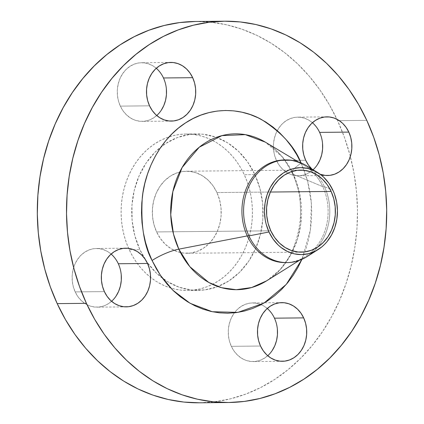 <?xml version="1.0" encoding="UTF-8"?>
<svg xmlns="http://www.w3.org/2000/svg" width="424" height="424" viewBox="0 0 424 424"><rect width="100%" height="100%" fill="white"/><g stroke="black" fill="none" stroke-linecap="round" stroke-linejoin="round"><path stroke-width="0.32" stroke-dasharray="2.12 1.59" d="M161.141 110.436L157.77 114.538L153.79 117.777L149.354 120.029L144.632 121.206L139.803 121.259L135.06 120.193L130.576 118.042L126.527 114.893L123.066 110.865L120.331 106.117L149.54 105.83L120.331 106.117A29.336 24.629 89.4 0 0 142.188 121.375A29.336 24.629 89.4 0 0 156.737 115.519M115.985 296.212L112.614 300.319L108.634 303.558L104.198 305.81L99.476 306.987L94.647 307.04L89.904 305.969L85.415 303.822L81.366 300.674L77.91 296.646L75.175 291.898L104.383 291.611L75.175 291.898A29.336 24.629 89.4 0 0 97.032 307.151A29.336 24.629 89.4 0 0 111.581 301.294M272.129 350.637L268.763 354.74L264.783 357.978L260.347 360.23L255.624 361.407L250.796 361.46L246.047 360.395L241.563 358.243L237.514 355.095L234.059 351.067L231.324 346.318L260.532 346.032L231.324 346.318A29.336 24.629 89.4 0 0 253.176 361.577A29.336 24.629 89.4 0 0 267.724 355.72M320.157 174.238A29.336 24.629 -90.6 0 1 311.873 169.022L315.928 172.176L320.411 174.328M317.29 164.857L313.919 168.959L309.939 172.202L305.503 174.455L300.78 175.626L295.952 175.684L291.203 174.614L286.719 172.467L282.67 169.314L279.215 165.291L276.48 160.537L305.688 160.251L276.48 160.537A29.336 24.629 89.4 0 0 298.337 175.796A29.336 24.629 89.4 0 0 313.082 169.759M266.685 280.799L280.105 269.643L290.509 255.322L297.378 239.412L300.855 223.427L300.017 195.231L293.424 174.37A24.444 6.275 155.2 0 1 292.21 173.289A24.444 6.275 155.2 0 1 301.146 163.214L307.596 181.006L311.412 203.515L310.347 230.354L301.946 259.34L305.662 249.757L308.375 240.355L310.299 230.683L311.417 220.83L311.719 210.887L311.2 200.955L309.865 191.129L307.734 181.504L304.814 172.171L301.146 163.214A24.444 6.275 -24.8 0 0 292.21 173.289A24.444 6.275 -24.8 0 0 293.424 174.37A77.937 65.434 89.4 0 0 265.323 142.141C276.522 148.835 285.49 159.233 292.231 173.337C310.834 210.293 296.456 264.253 266.685 280.799A77.937 65.434 89.4 0 0 293.424 174.37L322.765 186.655A51.331 43.1 89.4 0 0 313.675 173.05A51.331 43.1 89.4 0 0 285.352 159.954A51.331 43.1 -90.6 0 1 304.257 165.424A51.331 43.1 -90.6 0 1 313.67 173.05A51.331 43.1 -90.6 0 1 322.765 186.655L293.424 174.37L283.009 157.596L265.323 142.141M311.836 169.674A51.331 43.1 -90.6 0 1 316.993 174.884A51.331 43.1 -90.6 0 1 324.44 186.639L332.92 190.27L324.44 186.639A51.331 43.1 89.4 0 0 316.993 174.884A51.331 43.1 89.4 0 0 306.192 165.567M285.527 262.615A51.331 43.1 89.4 0 0 314.417 248.946A51.331 43.1 89.4 0 0 322.765 186.655L324.44 186.639L322.765 186.655A51.331 43.1 -90.6 0 1 314.417 248.946A51.331 43.1 -90.6 0 1 305.153 256.753A51.331 43.1 -90.6 0 1 286.364 262.594M195.316 21.491L211.014 22.228L226.58 24.799L241.871 29.171L256.732 35.303L271.021 43.142L284.599 52.608L297.335 63.611L309.112 76.044L319.818 89.787L329.337 104.707L337.589 120.665A190.668 160.087 89.4 0 1 350.346 156.477A190.668 160.087 89.4 0 1 199.269 402.8L215.159 401.703L230.667 398.777L245.856 394.06L260.58 387.589L274.694 379.427L288.06 369.654L300.558 358.365L312.059 345.666L322.457 331.685L331.653 316.553L339.55 300.409L346.085 283.423L351.183 265.742L354.803 247.552L356.907 229.018L357.474 210.32L356.499 191.643L353.992 173.162L349.975 155.057L344.489 137.498L337.589 120.665L366.797 120.374L337.589 120.665A190.668 160.087 89.4 0 0 336.926 119.239A190.668 160.087 89.4 0 0 195.522 21.486M129.256 249.778L139.878 249.672A78.223 65.678 -90.6 0 1 161.173 146.746A78.223 65.678 -90.6 0 1 196.625 133.926A78.223 65.678 -90.6 0 1 254.909 174.614L244.288 174.72A78.223 65.678 89.4 0 0 186.004 134.032A78.223 65.678 89.4 0 0 129.256 249.778L132.643 256.324L136.549 262.445L140.943 268.085L145.771 273.183L150.997 277.699L156.567 281.584L162.429 284.796L168.529 287.313L174.799 289.11L181.186 290.159L187.631 290.466L194.059 290.016L200.425 288.818L206.658 286.878L212.694 284.223L218.487 280.879L223.967 276.867L229.098 272.235L233.815 267.025L238.081 261.29L241.855 255.084L245.093 248.459L247.775 241.489L249.869 234.239L251.353 226.776L252.216 219.171L252.444 211.502L252.047 203.838L251.019 196.254L249.37 188.828L247.118 181.626L244.288 174.72L240.906 168.169L237 162.048L232.606 156.414L227.778 151.31L222.547 146.799L216.977 142.915L211.115 139.697L205.02 137.18L198.75 135.388L192.358 134.334L185.919 134.032L179.484 134.482L173.124 135.68L166.892 137.614L160.855 140.27L155.062 143.619L149.577 147.626L144.452 152.258L139.734 157.468L135.468 163.203L131.694 169.415L128.451 176.034L125.774 183.004L123.681 190.259L122.197 197.722L121.333 205.327L121.1 212.996L121.503 220.66L122.531 228.239L124.179 235.67L126.426 242.873L129.256 249.778A78.223 65.678 89.4 0 0 187.541 290.466A78.223 65.678 89.4 0 0 244.288 174.72L254.909 174.614A78.223 65.678 -90.6 0 1 198.162 290.361A78.223 65.678 -90.6 0 1 162.466 278.239A78.223 65.678 -90.6 0 1 146.259 261.02A78.223 65.678 -90.6 0 1 144.579 258.417A78.223 65.678 -90.6 0 1 139.878 249.672L129.256 249.778M216.94 192.565L270.406 192.04L216.94 192.565A41.027 34.45 89.4 0 0 186.369 171.222A41.027 34.45 89.4 0 0 156.61 231.933A41.027 34.45 89.4 0 0 187.175 253.271A41.027 34.45 89.4 0 0 216.94 192.565L219.606 199.964L221.01 207.834L221.095 215.88L219.865 223.782L217.364 231.239L213.685 237.97L208.974 243.71L203.409 248.241L197.202 251.395L190.599 253.038L183.841 253.112L177.206 251.618L170.93 248.612L165.27 244.208L160.431 238.574L156.61 231.933L270.788 230.81L156.61 231.933L153.944 224.529L152.539 216.659L152.449 208.619L153.684 200.716L156.186 193.254L159.864 186.523L164.576 180.783L170.141 176.252L176.347 173.103L182.951 171.46L189.703 171.381L196.344 172.875L202.614 175.881L208.279 180.285L213.118 185.919L216.94 192.565M156.276 68.28A29.336 24.629 89.4 0 0 141.611 62.71A29.336 24.629 89.4 0 0 120.331 106.117L118.428 100.827L117.422 95.199L117.363 89.448L118.243 83.798L120.029 78.461L122.663 73.654L126.029 69.547L130.009 66.308L134.445 64.056L139.167 62.879L143.996 62.826L148.744 63.892L153.228 66.043L157.278 69.192L160.733 73.22L163.468 77.968L165.376 83.258L166.378 88.886M111.115 254.061A29.336 24.629 89.4 0 0 96.455 248.491A29.336 24.629 89.4 0 0 75.175 291.898L73.273 286.603L72.266 280.974L72.202 275.224L73.082 269.574L74.873 264.242L77.502 259.43L80.873 255.328L84.853 252.084L89.289 249.837L94.011 248.66L98.84 248.602L103.588 249.672L108.072 251.824L112.122 254.972L115.577 258.995L118.312 263.749L120.22 269.039L121.222 274.667M267.263 308.481A29.336 24.629 89.4 0 0 252.603 302.911A29.336 24.629 89.4 0 0 234.361 312.843A29.336 24.629 89.4 0 0 231.324 346.318L229.416 341.029L228.414 335.4L228.351 329.649L229.23 324L231.022 318.663L233.651 313.855L237.021 309.748L240.996 306.51L245.432 304.257L250.155 303.081L254.983 303.028L259.732 304.093L264.216 306.245L268.265 309.393L271.726 313.421L274.461 318.17L276.363 323.459L277.365 329.093M312.419 122.706A29.336 24.629 89.4 0 0 297.759 117.135A29.336 24.629 89.4 0 0 277.28 130.613A29.336 24.629 89.4 0 0 276.48 160.537L274.572 155.248L273.57 149.619L273.507 143.869L274.386 138.219L276.178 132.887L278.806 128.075L282.177 123.967L286.158 120.729L290.594 118.476L295.316 117.305L300.144 117.247L304.888 118.317L309.372 120.464L313.421 123.612L316.882 127.64L319.616 132.389L321.519 137.683L322.526 143.312M254.909 174.614L259.992 188.722L262.668 203.732L262.838 219.065L260.49 234.133L255.714 248.358L248.703 261.184L239.719 272.134L229.108 280.773L217.279 286.778L204.681 289.91L191.807 290.058L179.151 287.207L167.189 281.478L156.392 273.083L147.17 262.339L139.878 249.672L134.8 235.564L132.124 220.554L131.954 205.221L134.302 190.153L139.077 175.934L146.089 163.102L155.073 152.152L165.683 143.513L177.513 137.514L190.106 134.376L202.985 134.228L215.641 137.079L227.598 142.809L238.399 151.209L247.621 161.947L254.909 174.614M307.082 256.573A51.331 43.1 89.4 0 0 324.44 186.639A51.331 43.1 -90.6 0 1 312.647 252.354M171.397 121.089L142.188 121.375M126.241 306.865L97.032 307.151M282.389 361.29L253.176 361.577M327.545 175.51L298.337 175.796M298.364 161.899L304.257 165.424M186.004 134.032L196.625 133.926M301.358 252.153L187.175 253.271M300.552 170.103L186.369 171.222M187.541 290.466L198.162 290.361M299.328 260.394L305.153 256.753M326.968 116.849L297.759 117.135M281.812 302.625L252.603 302.911M125.663 248.204L96.455 248.491M170.824 62.423L141.611 62.71"/><path stroke-width="0.64" d="M192.676 77.682A29.336 24.629 -90.6 0 1 171.397 121.089A29.336 24.629 -90.6 0 1 149.54 105.83L152.274 110.579L155.735 114.607L159.784 117.755L164.268 119.907L169.017 120.973L173.845 120.92L178.568 119.743L183.004 117.49L186.979 114.252L190.35 110.145L192.978 105.338L194.77 100L195.649 94.351L195.586 88.6L194.584 82.972L192.676 77.682L189.941 72.933L186.486 68.905L182.437 65.757L177.953 63.605L173.204 62.54L168.376 62.593L163.653 63.77L159.217 66.022L155.237 69.26L151.872 73.363L149.237 78.175L147.451 83.507L146.572 89.162L146.635 94.907L147.637 100.541L149.54 105.83A29.336 24.629 -90.6 0 1 170.824 62.423A29.336 24.629 -90.6 0 1 192.676 77.682L163.468 77.968L192.676 77.682M156.737 115.519A29.336 24.629 89.4 0 0 163.468 77.968A29.336 24.629 89.4 0 0 156.276 68.28M147.52 263.463A29.336 24.629 -90.6 0 1 126.241 306.865A29.336 24.629 -90.6 0 1 104.383 291.611L107.118 296.36L110.579 300.388L114.628 303.536L119.112 305.683L123.856 306.753L128.684 306.695L133.406 305.524L137.842 303.271L141.823 300.033L145.194 295.925L147.822 291.113L149.614 285.781L150.494 280.132L150.43 274.381L149.428 268.752L147.52 263.463L144.785 258.709L141.33 254.686L137.281 251.533L132.797 249.386L128.048 248.316L123.22 248.374L118.497 249.545L114.061 251.798L110.081 255.041L106.71 259.144L104.081 263.956L102.295 269.288L101.416 274.938L101.474 280.688L102.481 286.317L104.383 291.611A29.336 24.629 -90.6 0 1 125.663 248.204A29.336 24.629 -90.6 0 1 147.52 263.463L118.312 263.749L147.52 263.463M111.581 301.294A29.336 24.629 89.4 0 0 118.312 263.749A29.336 24.629 89.4 0 0 111.115 254.061M303.669 317.883A29.336 24.629 -90.6 0 1 282.389 361.29A29.336 24.629 -90.6 0 1 260.532 346.032L263.267 350.781L266.723 354.809L270.772 357.957L275.256 360.109L280.004 361.174L284.833 361.121L289.555 359.944L293.991 357.692L297.971 354.453L301.337 350.346L303.971 345.539L305.757 340.202L306.637 334.552L306.579 328.801L305.572 323.173L303.669 317.883L300.934 313.135L297.473 309.107L293.424 305.958L288.94 303.807L284.197 302.741L279.368 302.794L274.646 303.971L270.21 306.223L266.23 309.462L262.859 313.564L260.23 318.376L258.439 323.713L257.559 329.363L257.622 335.114L258.624 340.742L260.532 346.032A29.336 24.629 -90.6 0 1 281.812 302.625A29.336 24.629 -90.6 0 1 303.669 317.883L274.461 318.17L303.669 317.883M267.724 355.72A29.336 24.629 89.4 0 0 274.461 318.17A29.336 24.629 89.4 0 0 267.263 308.481M348.825 132.103A29.336 24.629 -90.6 0 1 327.545 175.51A29.336 24.629 -90.6 0 1 320.157 174.238L325.16 175.398L329.989 175.34L334.711 174.163L339.147 171.916L343.127 168.673L346.498 164.57L349.127 159.758L350.918 154.426L351.798 148.776L351.735 143.026L350.728 137.397L348.825 132.103L346.09 127.354L342.634 123.326L338.585 120.178L334.096 118.031L329.353 116.96L324.524 117.013L319.802 118.19L315.366 120.443L311.386 123.681L308.015 127.788L305.386 132.601L303.595 137.933L302.715 143.582L302.778 149.333L303.78 154.961L305.688 160.251L308.423 165.005L311.879 169.028A29.336 24.629 -90.6 0 1 305.688 160.251A29.336 24.629 -90.6 0 1 326.968 116.849A29.336 24.629 -90.6 0 1 348.825 132.103L319.616 132.389L348.825 132.103M313.082 169.759A29.336 24.629 89.4 0 0 319.616 132.389A29.336 24.629 89.4 0 0 312.419 122.706M266.685 280.799A77.937 65.434 89.4 0 1 178.817 249.158L247.277 235.914A51.331 43.1 -90.6 0 1 285.352 159.954A51.331 43.1 89.4 0 0 284.52 159.954A51.331 43.1 89.4 0 0 247.277 235.914L178.817 249.158L173.49 234.09L170.739 214.719L172.844 191.637L182.124 167.517L199.285 147.197L221.922 135.627L245.321 134.641L265.323 142.141A77.937 65.434 89.4 0 0 188.903 157.611A77.937 65.434 89.4 0 0 178.817 249.158A24.444 6.275 -24.8 0 0 152.062 260.495C143.927 245.687 140.673 224.656 142.31 197.404C144.923 170.835 160.039 139.072 185.505 122.912C210.649 106.048 241.314 107.94 261.576 119.579C281.806 132.558 294.998 147.107 301.146 163.214L296.758 154.733L291.696 146.799L286.004 139.491L279.745 132.882L272.971 127.03L265.753 122.001L258.152 117.83L250.25 114.57L242.125 112.243L233.847 110.876L225.499 110.484L217.162 111.067L208.915 112.62L200.838 115.132L193.01 118.572L185.505 122.912L178.398 128.106L171.752 134.111L165.636 140.863L160.108 148.294L155.221 156.345L151.018 164.925L147.547 173.957L144.833 183.359L142.909 193.031L141.791 202.884L141.494 212.827L142.008 222.759L143.344 232.585L145.48 242.21L148.395 251.543L152.062 260.495L156.451 268.98L161.512 276.914L167.204 284.223L173.464 290.832L180.237 296.683L187.461 301.713L195.056 305.884L202.958 309.144L211.083 311.47L219.362 312.833L227.709 313.23L236.051 312.647L244.293 311.089L252.37 308.582L260.198 305.142L267.703 300.801L274.81 295.608L281.457 289.603L287.573 282.85L293.101 275.414L297.987 267.369L301.946 259.34L286.295 284.371L263.929 303.123L237.906 312.382L212.249 311.719L190.095 303.282L172.844 290.233L160.431 275.351L152.062 260.495A24.444 6.275 155.2 0 1 178.817 249.158L189.82 266.648L208.809 282.469L221.619 287.7L236.205 289.698L251.66 287.53L266.685 280.799L299.328 260.394M317.465 172.425L306.192 165.567A51.331 43.1 89.4 0 0 255.693 175.472A51.331 43.1 89.4 0 0 248.946 235.898L268.991 231.986A43.471 36.501 -90.6 0 1 274.704 180.815A43.471 36.501 -90.6 0 1 317.465 172.425A43.471 36.501 -90.6 0 1 332.92 190.27A43.471 36.501 -90.6 0 1 318.223 249.498A43.471 36.501 -90.6 0 1 268.991 231.986L248.946 235.898A51.331 43.1 -90.6 0 1 286.189 159.938A51.331 43.1 -90.6 0 1 311.836 169.674M286.364 262.594A51.331 43.1 -90.6 0 1 247.277 235.914L248.946 235.898L247.277 235.914A51.331 43.1 89.4 0 0 285.527 262.615L287.196 262.599A51.331 43.1 -90.6 0 1 248.946 235.898A51.331 43.1 89.4 0 0 307.082 256.573L318.223 249.498M224.731 21.2L195.522 21.486A190.668 160.087 89.4 0 0 57.203 303.626L86.411 303.335A190.668 160.087 -90.6 0 1 224.731 21.2A190.668 160.087 -90.6 0 1 366.797 120.374A190.668 160.087 -90.6 0 1 228.478 402.514A190.668 160.087 -90.6 0 1 86.411 303.335L57.203 303.626L65.455 319.579L74.974 334.499L85.675 348.247L97.451 360.676L110.192 371.678L123.771 381.144L138.06 388.983L152.921 395.115L168.206 399.488L183.778 402.058L199.476 402.8M331.123 191.441A41.027 34.45 -90.6 0 1 301.358 252.153A41.027 34.45 -90.6 0 1 270.788 230.81A41.027 34.45 -90.6 0 1 300.552 170.103A41.027 34.45 -90.6 0 1 331.123 191.441L270.406 192.04L331.123 191.441L327.296 184.795L322.463 179.167L316.797 174.762L310.527 171.752L303.886 170.263L297.134 170.337L290.53 171.98L284.324 175.128L278.759 179.665L274.047 185.405L270.364 192.136L267.862 199.593L266.632 207.495L266.717 215.535L268.122 223.411L270.788 230.81L274.614 237.456L279.448 243.09L285.114 247.494L291.383 250.499L298.024 251.994L304.776 251.914L311.38 250.271L317.587 247.123L323.152 242.592L327.863 236.852L331.547 230.121L334.048 222.658L335.278 214.756L335.193 206.716L333.789 198.84L331.123 191.441M195.316 21.491L179.633 22.583L164.125 25.509L148.935 30.226L134.212 36.697L120.098 44.859L106.731 54.632L94.234 65.921L82.733 78.62L72.334 92.602L63.139 107.738L55.237 123.877L48.707 140.869L43.608 158.544L39.989 176.734L37.884 195.268L37.317 213.966L38.293 232.644L40.799 251.125L44.817 269.229L50.302 286.788L57.203 303.626A190.668 160.087 89.4 0 0 199.269 402.8L228.478 402.514M166.378 88.886L166.441 94.637L165.561 100.287L163.77 105.624L161.141 110.436M121.222 274.667L121.285 280.418L120.405 286.067L118.614 291.399L115.985 296.212M277.365 329.093L277.429 334.838L276.549 340.493L274.763 345.825L272.129 350.637M322.526 143.312L322.584 149.062L321.705 154.712L319.919 160.044L317.29 164.857M366.797 120.374L373.698 137.212L379.183 154.771L383.201 172.875L385.708 191.357L386.683 210.034L386.116 228.732L384.012 247.266L380.392 265.456L375.293 283.131L368.763 300.123L360.861 316.262L351.666 331.398L341.267 345.38L329.766 358.079L317.269 369.368L303.902 379.141L289.788 387.303L275.065 393.774L259.875 398.491L244.367 401.417L228.684 402.509L212.986 401.772L197.42 399.201L182.129 394.829L167.268 388.697L152.979 380.858L139.401 371.392L126.665 360.389L114.888 347.956L104.182 334.213L94.663 319.293L86.411 303.335L79.511 286.502L74.025 268.943L70.008 250.838L67.501 232.357L66.526 213.68L67.093 194.982L69.197 176.448L72.817 158.258L77.915 140.577L84.45 123.591L92.347 107.447L101.543 92.315L111.941 78.334L123.442 65.635L135.94 54.346L149.306 44.573L163.42 36.411L178.144 29.94L193.333 25.223L208.841 22.297L224.524 21.2L240.223 21.942L255.794 24.513L271.079 28.885L285.94 35.017L300.229 42.856L313.808 52.322L326.549 63.324L338.326 75.753L349.026 89.501L358.545 104.421L366.797 120.374M312.647 252.354A51.331 43.1 -90.6 0 1 287.196 262.599M332.92 190.27L334.494 194.107L336.661 202.237L337.451 210.712L336.841 219.197L334.854 227.375L331.568 234.933L327.1 241.569L324.477 244.463L321.625 247.038L315.361 251.13L308.539 253.679L301.432 254.596L294.298 253.844L287.424 251.448L281.075 247.499L278.171 244.993L273.045 239.025L268.991 231.986L266.166 224.142L265.249 220.014L264.459 211.544L265.069 203.054L267.056 194.876L270.342 187.323L274.81 180.682L277.434 177.788L283.333 172.987L289.905 169.648L293.371 168.572L300.478 167.655L307.612 168.413L314.486 170.808L320.836 174.752L323.74 177.258L328.865 183.226L332.92 190.27M284.52 159.954L286.189 159.938M265.323 142.141L298.364 161.899"/></g></svg>
